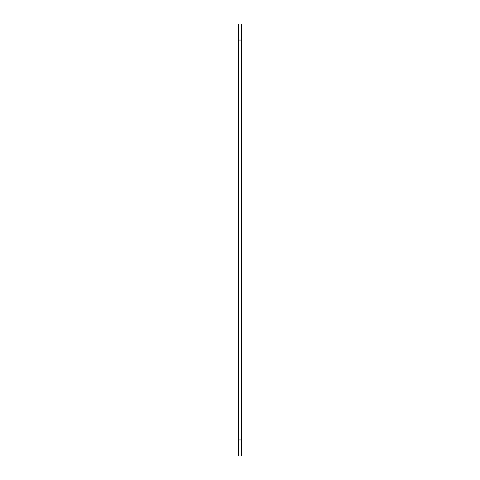 <?xml version="1.0" encoding="UTF-8"?>
<svg xmlns="http://www.w3.org/2000/svg" width="480" height="480" viewBox="0 0 480 480"><rect width="100%" height="100%" fill="white"/><g stroke="black" fill="none" stroke-linecap="round" stroke-linejoin="round"><path stroke-width="0.72" d="M241.44 24L241.44 456L238.56 456L238.56 24L241.44 24M241.44 40.056L238.56 40.056M241.44 439.944L238.56 439.944"/></g></svg>
